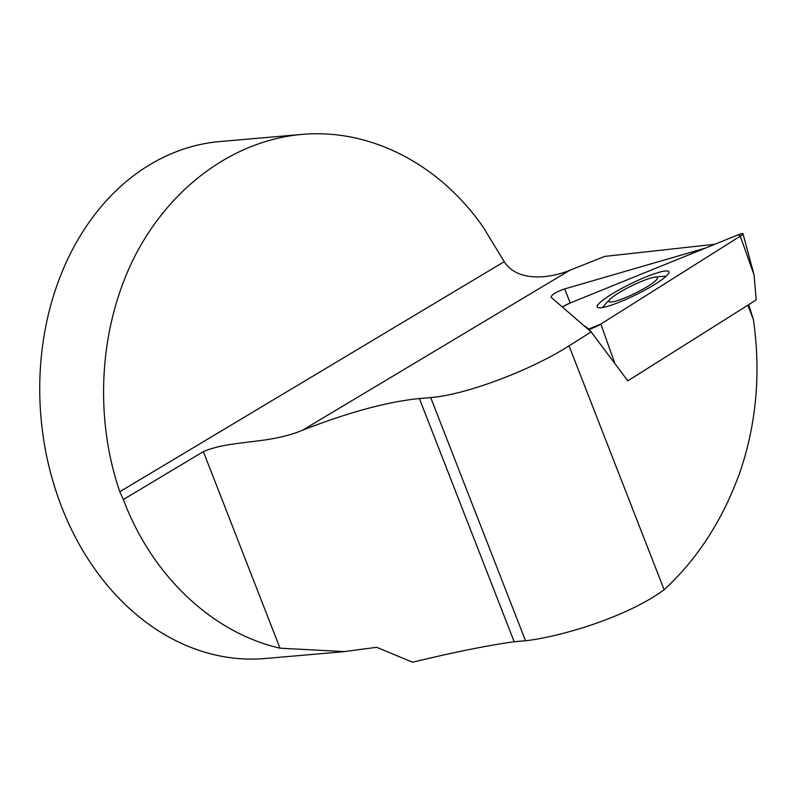 <?xml version="1.0" encoding="UTF-8"?>
<svg xmlns="http://www.w3.org/2000/svg" width="796" height="796" viewBox="0 0 796 796"><rect width="100%" height="100%" fill="white"/><g stroke="black" fill="none" stroke-linecap="round" stroke-linejoin="round"><path stroke-width="1.19" d="M714.838 244.273L604.711 256.411L569.787 270.292C549.678 278.6 517.38 282.321 504.236 261.675L483.64 227.845C439.77 164.006 369.921 128.166 301.614 134.454C233.775 140.534 170.304 186.951 134.703 256.521C99.381 326.31 93.719 415.741 119.798 491.719L123.34 499.52C151.847 575.498 212.074 632.651 280.003 648.183L344.23 651.586L376.677 647.307L412.567 662.212C453.402 652.352 487.271 645.516 514.186 641.725L419.383 398.557L430.706 397.572C464.973 395.035 530.444 370.558 569.031 345.842L664.133 589.756C697.694 558.792 723.027 519.45 740.121 471.72C756.538 423.213 760.966 372.478 753.394 319.514L747.822 305.206M592.244 333.405L627.825 380.846L591.139 331.902L569.031 345.842M749.006 305.803L753.394 319.514M514.186 641.725L525.519 640.74C559.439 637.049 626.79 617.298 664.133 589.756M705.425 248.093L564.672 288.908C555.936 291.943 551.419 294.729 551.111 297.276M344.24 651.665L265.168 658.511A259.476 202.502 -95 0 1 61.799 507.321A259.476 202.502 -95 0 1 220.383 141.489L301.614 134.454M123.34 499.52L203.368 451.611C231.467 439.581 268.66 444.576 302.57 430.198C348.748 412.228 387.692 401.681 419.383 398.557M551.22 297.386L591.139 331.902M609.258 301.784A26.984 4.109 -26.2 0 0 637.098 292.271A26.984 4.109 -26.2 0 0 657.207 277.436A26.984 4.109 -26.2 0 0 654.073 277.316A26.984 4.109 -26.2 0 0 631.427 285.933A26.984 4.109 -26.2 0 0 610.771 298.609A26.984 4.109 -26.2 0 0 609.258 301.784M740.27 236.183A8.239 1.254 -26.2 0 0 742.996 233.745A8.239 1.254 -26.2 0 0 738.23 234.78L570.215 302.978A8.239 1.254 -26.2 0 0 562.374 307.027L570.215 302.978L738.23 234.78L740.27 236.183L600.851 324.072L588.851 328.947L583.259 325.096L588.851 328.947A8.239 1.254 -26.2 0 0 600.851 324.072L740.27 236.183L754.071 274.938L756.2 299.933L627.825 380.846M668.57 271.366A39.909 6.069 -26.2 0 0 628.721 284.769A39.909 6.069 -26.2 0 0 597.328 307.027A39.909 6.069 -26.2 0 0 597.657 307.375A39.909 6.069 -26.2 0 0 637.118 294.162A39.909 6.069 -26.2 0 0 668.958 271.824A39.909 6.069 -26.2 0 0 668.57 271.366M564.672 288.908L570.215 302.978M119.798 491.719L504.236 261.675M302.57 430.198L569.787 270.292M280.003 648.183L203.368 451.611M525.519 640.74L430.706 397.572M600.851 324.072L614.641 362.827M591.04 331.832L588.851 328.947M666.153 276.242A83.033 83.033 0 0 0 654.073 277.316M610.771 298.609A83.033 83.033 0 0 0 602.542 307.505M754.071 274.938L742.996 233.745"/></g></svg>
